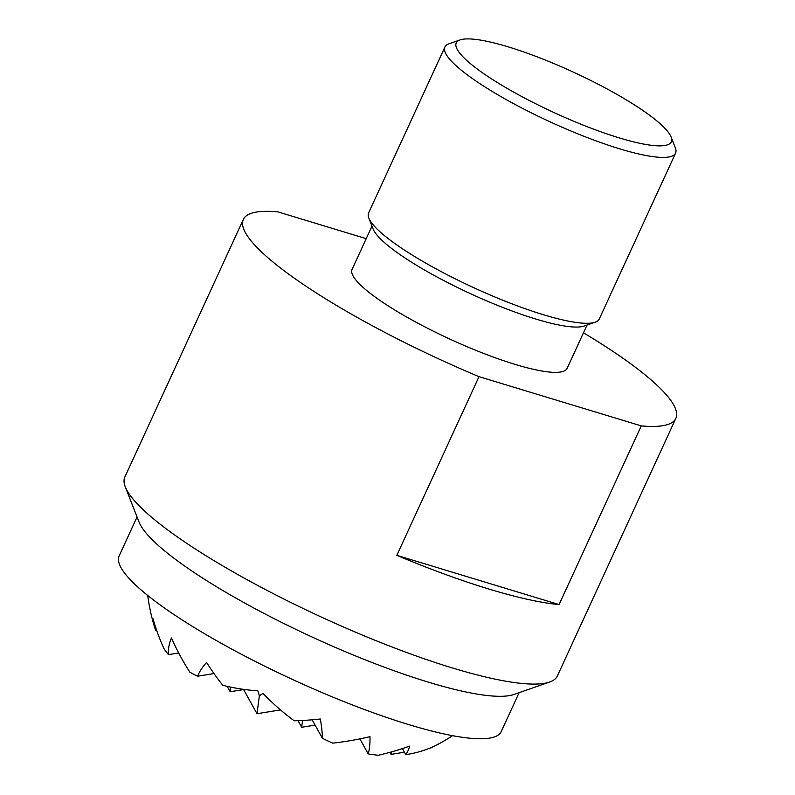 <?xml version="1.0" encoding="UTF-8"?>
<svg xmlns="http://www.w3.org/2000/svg" width="795" height="795" viewBox="0 0 795 795"><rect width="100%" height="100%" fill="white"/><g stroke="black" fill="none" stroke-linecap="round" stroke-linejoin="round"><path stroke-width="1.19" d="M519.105 692.683L501.198 731.629A210.258 39.82 -155.3 0 1 353.288 705.284A210.258 39.82 -155.3 0 1 145.763 593.875A210.258 39.82 -155.3 0 1 119.151 555.904L137.058 516.959M125.272 486.828L139.055 522.067A210.258 39.82 24.7 0 0 165.29 551.402A210.258 39.82 24.7 0 0 428.376 682.16A210.258 39.82 24.7 0 0 513.928 694.482L549.663 682.021A238.033 45.077 -155.3 0 1 452.802 668.068A238.033 45.077 -155.3 0 1 154.975 520.039A238.033 45.077 -155.3 0 1 125.272 486.828A238.033 45.077 -155.3 0 1 124.845 477.06L243.35 219.42A238.033 45.077 24.7 0 0 273.47 262.41A238.033 45.077 24.7 0 0 479.007 376.661L641.267 425.891L559.074 604.578A238.033 45.077 -155.3 0 1 396.814 555.337L479.007 376.661M641.267 425.891A238.033 45.077 24.7 0 0 675.849 418.349L557.355 675.989A238.033 45.077 -155.3 0 1 549.663 682.021M366.217 238.669L277.932 211.877A238.033 45.077 24.7 0 0 243.35 219.42M675.849 418.349A238.033 45.077 24.7 0 0 645.719 375.369A238.033 45.077 24.7 0 0 583.47 332.817M587.058 325.026L567.133 368.343A118.366 22.419 -155.3 0 1 483.877 353.517A118.366 22.419 -155.3 0 1 367.052 290.801A118.366 22.419 -155.3 0 1 352.066 269.425L371.99 226.108M444.912 47.004L368.622 212.881A126.952 24.039 24.7 0 0 368.85 218.088L373.113 228.98A118.366 22.419 24.7 0 0 387.88 245.506A118.366 22.419 24.7 0 0 535.979 319.103A118.366 22.419 24.7 0 0 584.136 326.049L595.187 322.194A126.952 24.039 24.7 0 0 599.291 318.974L675.591 153.097A126.952 24.039 -155.3 0 1 619.832 148.874A126.952 24.039 -155.3 0 1 460.981 69.93A126.952 24.039 -155.3 0 1 444.912 47.004A126.952 24.039 -155.3 0 1 449.016 43.785L460.066 39.929A118.366 22.419 24.7 0 0 497.968 82.909A118.366 22.419 24.7 0 0 619.325 137.913A118.366 22.419 24.7 0 0 671.099 136.998A118.366 22.419 24.7 0 0 508.234 46.865A118.366 22.419 24.7 0 0 460.066 39.929M368.85 218.088A126.952 24.039 24.7 0 0 384.691 235.807A126.952 24.039 24.7 0 0 543.532 314.75A126.952 24.039 24.7 0 0 595.187 322.194M671.099 136.998L675.362 147.89A126.952 24.039 -155.3 0 1 675.591 153.097M559.074 604.578L396.814 555.337M156.615 630.236L155.75 630.375A193.473 82.839 -2.6 0 1 154.439 626.698A193.473 82.839 -2.6 0 1 152.948 618.52A154.379 107.444 60 0 0 163.979 648.67A198.333 107.395 -18.2 0 0 168.49 654.633A179.62 76.906 -2.6 0 1 171.442 637.968A179.62 125.014 60 0 0 189.776 672.083A198.333 107.395 -18.2 0 0 197.607 676.227L213.994 673.564M429.976 748.055L430.989 747.886A110.177 59.665 -18.2 0 0 433.394 746.704A198.362 198.362 0 0 0 452.584 735.683M391.339 751.941L391.021 754.385L404.416 752.209M391.021 754.385L389.888 752.348M197.607 676.227A154.379 66.104 -2.6 0 1 206.571 662.454A193.473 134.653 60 0 0 222.709 685.25A198.333 107.395 -18.2 0 0 257.858 690.855A110.177 30.15 61.2 0 1 259.359 695.804A110.177 47.173 -2.6 0 1 263.026 693.429A198.333 138.032 60 0 0 294.19 720.777A193.473 104.761 -18.2 0 0 320.325 718.998A154.379 42.254 61.2 0 1 322.382 738.247A198.333 138.032 60 0 0 332.737 743.136A179.62 97.268 -18.2 0 0 369.993 736.647A179.62 49.161 61.2 0 1 368.214 753.899A198.333 138.032 60 0 0 378.41 755.25A154.379 83.594 -18.2 0 0 409.663 746.107A193.473 52.947 61.2 0 1 405.768 754.634L402.399 748.582M368.214 753.899L359.867 738.873M405.768 754.634A198.333 138.032 60 0 0 435.253 745.69A110.177 47.173 -2.6 0 1 430.989 747.886M168.49 654.633L178.696 652.973M230.808 687.148L230.202 691.749L227.201 686.353M259.359 695.804L257.014 713.721L243.469 689.335M257.014 713.721L280.486 709.905M230.202 691.749L243.598 689.573M322.382 738.247L312.137 719.813M302.577 720.469L301.683 727.276L298.016 720.668M301.683 727.276L315.078 725.1M147.711 595.455A198.362 198.362 0 0 0 154.439 626.698"/></g></svg>
